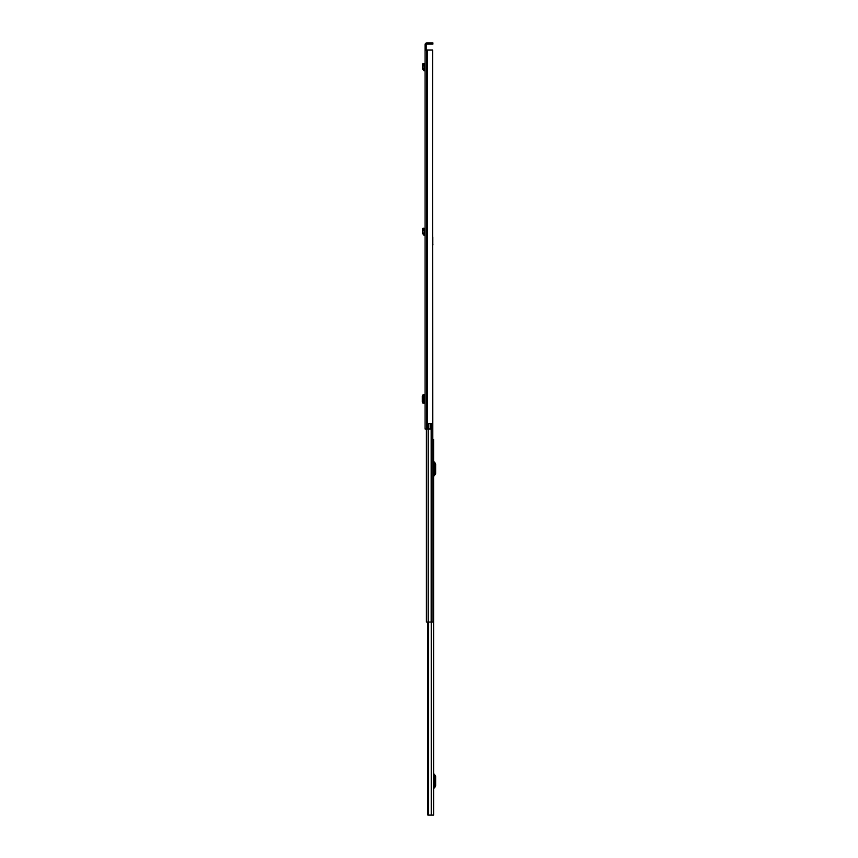 <?xml version="1.0" encoding="UTF-8"?>
<svg xmlns="http://www.w3.org/2000/svg" width="858" height="858" viewBox="0 0 858 858"><rect width="100%" height="100%" fill="white"/><g stroke="black" fill="none" stroke-linecap="round" stroke-linejoin="round"><path stroke-width="1.29" d="M425.064 64.5L425.064 69.723L423.884 69.359L424.388 65.948L423.219 65.905L424.388 65.948M425.064 403.228L425.064 394.862L422.962 394.884L422.93 403.206L425.064 403.228M425.064 50.054L425.064 429L428.828 429L428.828 423.541L432.432 423.541L432.432 50.054L425.064 50.054L425.064 49.163L426.222 49.163L426.222 44.734A0.676 0.676 0 0 1 426.898 44.058L431.992 44.058L431.992 42.9L432.893 42.9L432.893 44.058L431.992 44.058M431.992 42.9L426.898 42.9A1.834 1.834 0 0 0 425.064 44.734L425.064 49.163M426.222 49.163L426.222 50.054M428.828 423.637L430.63 423.637L430.63 429L428.828 429M432.432 50.054L432.582 237.108M432.582 50.054L432.432 423.541M432.893 44.058L432.893 42.9M423.015 395.012L422.34 396.106L422.34 401.984L423.015 403.078M425.064 70.892L423.949 70.764L422.737 69.187L423.884 69.359M422.737 69.187L422.758 63.76L423.895 63.513L424.388 65.787M425.064 235.553L425.064 234.384L423.884 234.019L424.388 230.609L423.219 230.566L424.388 230.609M424.935 235.542L422.737 233.848L423.884 234.019M422.737 233.848L422.758 228.41L423.895 228.174L424.388 230.448M433.601 815.1L433.601 439.553L433.601 815.1L427.895 815.1L428.11 622.05M433.601 439.553L432.936 439.553M433.601 786.904L434.502 785.671L434.502 776.565L433.601 775.342M433.601 789.103A1.073 1.073 0 0 1 433.858 788.416L435.285 786.711A1.609 1.609 0 0 0 435.66 785.671L435.66 776.565A1.609 1.609 0 0 0 435.285 775.535L433.858 773.83A1.073 1.073 0 0 1 433.601 773.144M433.601 474.613L434.502 473.391L434.502 464.285L433.601 463.052M433.601 476.812A1.073 1.073 0 0 1 433.858 476.126L435.285 474.42A1.609 1.609 0 0 0 435.66 473.391L435.66 464.285A1.609 1.609 0 0 0 435.285 463.245L433.858 461.54A1.073 1.073 0 0 1 433.601 460.853M432.582 244.262L432.936 622.05L426.405 622.05L426.405 429M432.936 622.05L432.936 616.323M432.754 243.865L432.936 244.852M432.754 244.262L432.754 237.108M427.413 50.054L427.413 429M427.091 50.054L427.091 429M426.898 50.054L426.898 429M424.163 394.873L424.163 403.217M422.962 403.206L422.962 394.884M424.935 70.882L425.064 69.723M423.949 70.764L424.077 69.616M422.983 64.8L424.12 64.554M423.949 235.424L424.077 234.266M422.983 229.451L424.12 229.215M428.592 622.05L428.592 815.1M431.274 622.05L431.274 815.1M428.281 815.1L428.281 622.05M431.188 423.541L431.188 622.05M428.153 429L428.153 622.05M427.895 622.05L427.895 815.1L427.895 622.05"/></g></svg>
